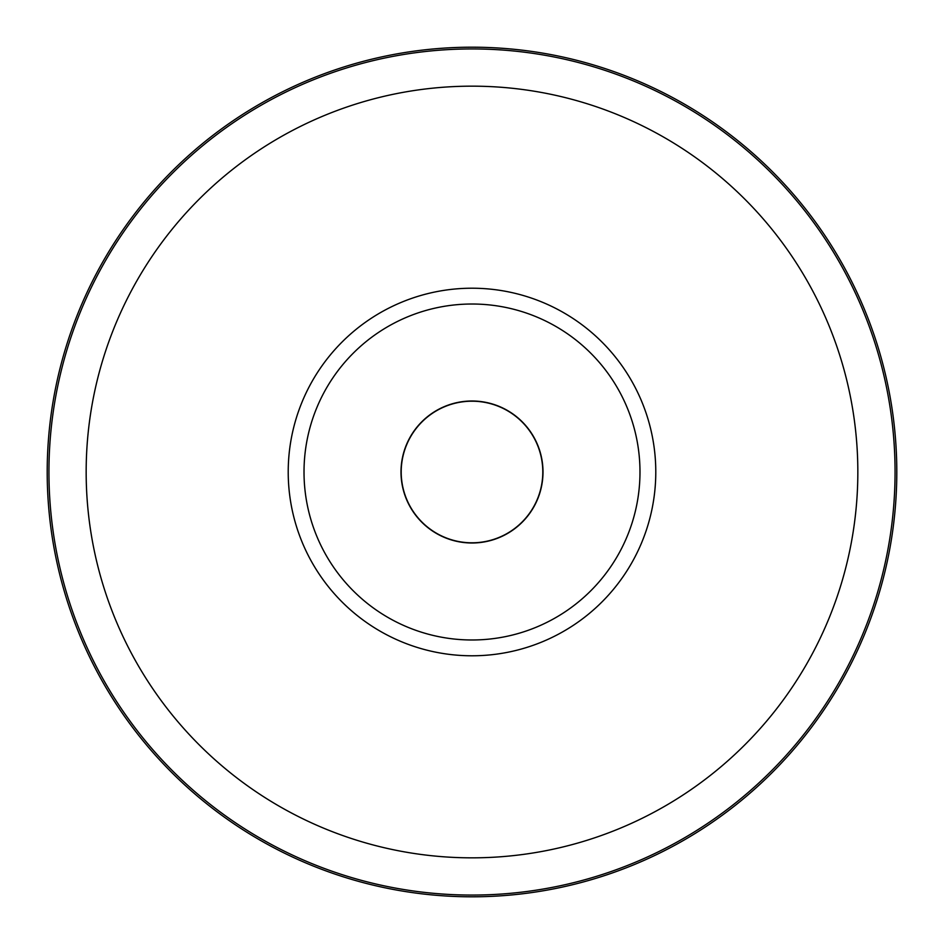 <?xml version="1.0" encoding="UTF-8"?>
<svg xmlns="http://www.w3.org/2000/svg" width="944" height="944" viewBox="0 0 944 944"><rect width="100%" height="100%" fill="white"/><g stroke="black" fill="none" stroke-linecap="round" stroke-linejoin="round"><path stroke-width="1.42" d="M532.18 434.7A70.8 70.8 0 0 1 532.18 509.3M472 401.2A70.8 70.8 0 0 1 542.8 472A70.8 70.8 0 0 1 472 542.8A70.8 70.8 0 0 1 401.2 472A70.8 70.8 0 0 1 472 401.2M472 47.2A424.8 424.8 0 0 1 896.8 472A424.8 424.8 0 0 1 472 896.8A424.8 424.8 0 0 1 47.2 472A424.8 424.8 0 0 1 472 47.2M304.015 472A167.985 167.985 0 0 1 472 304.015A167.985 167.985 0 0 1 639.985 472A167.985 167.985 0 0 1 472 639.985A167.985 167.985 0 0 1 304.015 472M411.82 509.3A70.8 70.8 0 0 1 411.82 434.7M472 400.999A71.001 71.001 0 0 1 543.001 472A71.001 71.001 0 0 1 472 543.001A71.001 71.001 0 0 1 400.999 472A71.001 71.001 0 0 1 472 400.999M472 48.935A423.065 423.065 0 0 1 895.065 472A423.065 423.065 0 0 1 472 895.065A423.065 423.065 0 0 1 48.935 472A423.065 423.065 0 0 1 472 48.935M472 86.164A385.836 385.836 0 0 1 857.836 472A385.836 385.836 0 0 1 472 857.836A385.836 385.836 0 0 1 86.164 472A385.836 385.836 0 0 1 472 86.164M472 288.215A183.785 183.785 0 0 1 655.785 472A183.785 183.785 0 0 1 472 655.785A183.785 183.785 0 0 1 288.215 472A183.785 183.785 0 0 1 472 288.215"/></g></svg>
